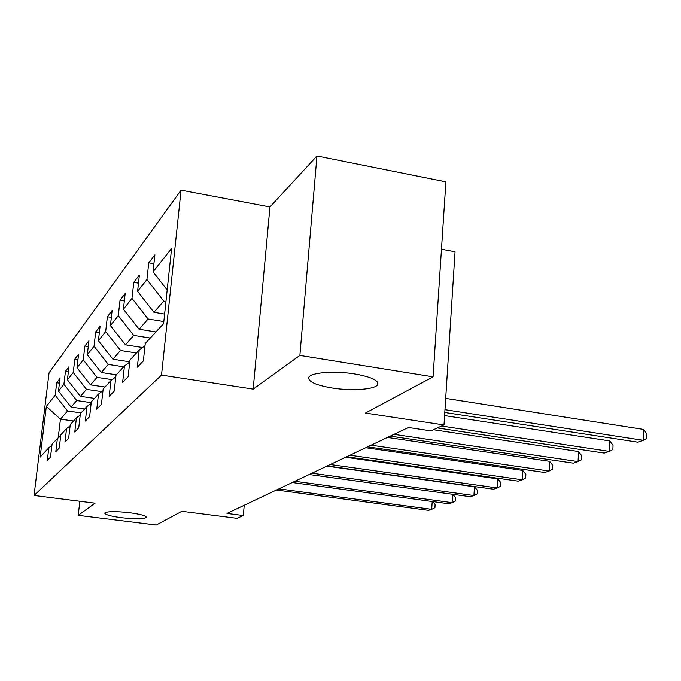<?xml version="1.0" encoding="UTF-8"?>
<svg xmlns="http://www.w3.org/2000/svg" width="681" height="681" viewBox="0 0 681 681"><rect width="100%" height="100%" fill="white"/><g stroke="black" fill="none" stroke-linecap="round" stroke-linejoin="round"><path stroke-width="1.02" d="M129.688 512.733C140.609 514.24 146.168 515.798 146.372 517.415C143.827 519.135 135.562 519.245 121.567 517.739C110.68 516.266 105.07 514.7 104.721 513.048C107.155 511.312 115.481 511.21 129.688 512.733M354.852 373.98C371.136 376.899 378.764 380.407 377.725 384.518C375.606 389.489 351.839 391.2 332.115 387.991C315.89 385.191 308.11 381.683 308.765 377.47C310.391 372.524 334.567 370.592 354.852 373.98M181.078 190.169L49.058 372.779L34.05 495.47L161.516 375.103L181.078 190.169L269.957 206.956L253.187 389.106L299.878 355.422L316.963 155.966L269.957 206.956M316.963 155.966L445.902 181.844L433.065 376.84L365.425 413.052L443.995 424.953L455.044 251.766L441.467 249.229M79.847 501.276L78.221 515.355L156.255 525.034L181.87 511.32L237.073 518.343L243.296 515.534L244.241 505.268M299.878 355.422L433.065 376.84M51.926 445.391L48.845 447.723L47.304 460.45L50.513 457.121L52.062 444.233L57.4 438.47L55.825 451.622L59.256 448.055L60.847 434.742L66.568 428.553L64.95 442.156L68.645 438.334L70.279 424.552L76.425 417.904L74.765 431.992L78.741 427.872L80.409 413.588L87.04 406.421L85.346 421.037L89.628 416.593L91.348 401.773L98.507 394.027L96.77 409.196L101.409 404.386L103.171 388.987L110.943 380.585L109.156 396.368L114.204 391.141L116 375.112L124.461 365.969L122.631 382.407L128.13 376.704L129.977 360.011L139.213 350.025L137.332 367.17L143.359 360.93L145.249 343.496L163.602 323.654L171.595 248.429L153.038 271.83L154.885 254.847L148.756 262.832L153.923 263.734M48.845 447.723L40.145 457.121L46.342 406.387L55.195 395.227L56.71 382.739L59.434 383.139M148.756 262.832L146.926 279.542L137.579 291.332L139.375 275.047L133.774 282.351L131.986 298.38L123.414 309.191L125.176 293.545L120.026 300.253L118.281 315.661L110.407 325.603L112.118 310.553L107.377 316.733L105.674 331.562L98.404 340.738L100.081 326.242L95.689 331.953L94.029 346.246L87.304 354.741L88.939 340.755L84.87 346.05L83.252 359.849L76.996 367.731L78.596 354.222L74.816 359.151L73.233 372.481L67.419 379.819L68.977 366.761L65.453 371.349L63.903 384.246L58.472 391.09L60.005 378.449L56.71 382.739M443.995 424.953L430.911 430.86L408.464 427.498L226.969 513.448L243.296 515.534M84.648 409.009L71.037 407.051L76.723 400.547L91.245 402.658M60.703 435.976L57.4 438.47M58.472 391.09L71.037 407.051M63.903 384.246L76.723 400.547M94.463 398.394L80.409 396.342L86.504 389.37L101.716 391.618M70.117 425.88L66.568 428.553M67.419 379.819L80.409 396.342M73.233 372.481L86.504 389.37M104.993 387.021L90.454 384.859L97 377.368L112.186 379.657M80.247 415.027L76.425 417.904M76.996 367.731L90.454 384.859M83.252 359.849L97 377.368M116.298 374.797L101.248 372.516L108.305 364.446L123.687 366.804M91.169 403.322L87.04 406.421M87.304 354.741L101.248 372.516M94.029 346.246L108.305 364.446M129.773 361.824L112.884 359.21L120.511 350.502L136.464 352.996M102.976 390.673L98.507 394.027M98.404 340.738L112.884 359.21M105.674 331.562L120.511 350.502M142.559 347.531L125.466 344.833L133.723 335.401L150.297 338.04M115.796 376.951L110.943 380.585M110.407 325.603L125.466 344.833M118.281 315.661L133.723 335.401M155.923 331.953L139.103 329.246L148.083 318.989L163.823 321.551M129.756 362.011L124.461 365.969M123.414 309.191L139.103 329.246M131.986 298.38L148.083 318.989M164.623 314.052L153.94 312.29L163.738 301.087L165.96 301.462M145.01 345.693L139.213 350.025M137.579 291.332L153.94 312.29M146.926 279.542L163.738 301.087M153.038 271.83L167.185 289.97M253.187 389.106L161.516 375.103M78.221 515.355L95.051 503.199L34.05 495.47M73.548 421.011L60.439 419.155L58.2 437.866M81.048 412.907L67.598 410.975L60.439 419.155L46.342 406.387M55.195 395.227L67.598 410.975M133.774 282.351L138.481 283.151M120.026 300.253L124.342 300.968M107.377 316.733L111.344 317.38M95.689 331.953L99.349 332.541M84.87 346.05L88.258 346.578M74.816 359.151L77.957 359.628M65.453 371.349L68.372 371.792M444.974 409.681L643.256 440.335L637.637 442.165L444.795 412.465M445.689 398.394L643.639 429.447L643.256 440.335L646.805 438.419L646.95 434.078L643.639 429.447M441.611 426.034L609.35 451.392L604.175 453.078L437.364 427.949M444.591 415.597L609.767 440.93L609.35 451.392L612.874 449.52L613.036 445.34L609.767 440.93M394.027 434.333L578.075 461.59L573.283 463.157L390.23 436.129M433.422 429.728L578.518 451.52L578.075 461.59L581.557 459.76L581.736 455.742L578.518 451.52M371.128 445.178L549.133 471.031L544.689 472.486L367.621 446.838M387.455 437.449L549.601 461.326L549.133 471.031L552.58 469.235L552.759 465.361L549.601 461.326M349.94 455.214L522.267 479.799L518.139 481.144L346.689 456.755M365.757 447.723L522.753 470.426L522.267 479.799L525.672 478.036L525.86 474.299L522.753 470.426M330.268 464.527L497.266 487.954L493.419 489.205L327.246 465.957M345.607 457.266L497.768 478.896L497.266 487.954L500.629 486.225L500.824 482.616L497.768 478.896M311.958 473.201L473.942 495.555L470.35 496.73L309.148 474.529M326.846 466.153L474.461 486.796L473.942 495.555L477.253 493.87L477.458 490.371L474.461 486.796M294.882 481.288L452.133 502.672L448.77 503.77L292.251 482.531M452.763 494.312L455.606 497.632L455.402 501.02L452.133 502.672L452.652 494.295M278.904 488.856L431.694 509.337L428.536 510.367L276.443 490.022M432.639 501.582L435.125 504.434L434.912 507.72L431.694 509.337L432.197 501.522M377.725 384.518L377.853 382.799"/></g></svg>
